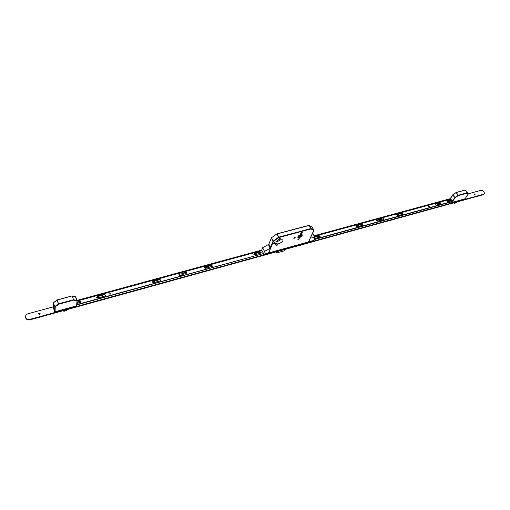 <?xml version="1.0" encoding="UTF-8"?>
<svg xmlns="http://www.w3.org/2000/svg" width="510" height="510" viewBox="0 0 510 510"><rect width="100%" height="100%" fill="white"/><g stroke="black" fill="none" stroke-linecap="round" stroke-linejoin="round"><path stroke-width="0.76" d="M299.395 237.564C301.423 236.787 302.366 235.888 302.226 234.868L300.683 234.702C298.656 235.48 297.706 236.379 297.846 237.392L299.395 237.564M300.67 234.727C298.675 235.492 297.751 236.372 297.885 237.373L299.408 237.539C301.397 236.774 302.322 235.894 302.188 234.893L300.67 234.727M299.485 237.373C301.238 236.697 302.054 235.92 301.933 235.04L300.594 234.893C298.834 235.569 298.019 236.347 298.133 237.226L299.485 237.373M298.063 236.92L299.23 236.914L301.754 234.887M277.223 241.204L278.077 240.395L276.726 241.147L277.223 241.204M275.859 244.526L276.707 243.723L276.21 243.665L275.362 244.469L275.859 244.526M279.231 239.426L280.302 238.406L279.684 238.329L278.613 239.349L279.231 239.426M276.63 245.724L277.682 244.723L277.07 244.653L276.012 245.654L276.63 245.724M301.212 233.516L302.283 232.496L301.697 232.426L300.626 233.452L301.212 233.516M298.395 239.796L299.453 238.795L298.873 238.731L297.815 239.732L298.395 239.796M294.315 238.227L295.545 237.061L294.863 236.984L293.632 238.151L294.315 238.227M279.327 243.366C281.928 242.371 283.139 241.224 282.954 239.917L280.863 239.674L277.88 241.37L275.241 242.084L273.57 243.665L277.185 243.06L279.327 243.366M301.2 234.791L300.53 236.149L298.286 236.71L298.643 235.99M300.53 236.149L299.963 235.116M313.924 230.335L310.953 228.952L278.823 237.552L273.392 241.466L268.776 252.883L308.474 241.944L313.886 230.201L311.948 227.001M268.776 252.883L268.394 252.718M303.871 244.22L295.755 246.464M295.985 246.4L303.756 244.405M309.054 225.337L312.165 227.135L309.309 225.452L311.055 228.556L309.156 225.445L277.051 233.95L278.766 237.144L310.902 228.556L310.953 228.952L311.055 228.556L313.905 230.22L312.177 227.167M270.51 247.471L273.003 241.3L273.392 241.466L273.13 241.16L278.556 237.239L278.823 237.552L276.802 233.88L309.009 225.331L276.975 233.854M271.384 237.826L276.796 233.924M455.481 202.355L454.525 203.28L456.15 202.814M456.329 202.75L456.909 201.96L456.265 202.801L454.518 203.286L455.417 202.374M456.354 202.719L456.909 201.966M450.26 200.341L450.681 200.965M451.318 201.909L451.573 202.285L454.716 197.657L452.88 194.954L449.794 199.55M450.508 199.487L449.718 199.442L452.842 194.858M465.094 198.677L468.288 193.864L466.414 191.161M468.308 194.08L467.287 193.156L458.222 195.623L455.054 197.803L451.911 202.432L464.992 198.83M451.911 202.432L451.573 202.285M466.446 191.193L468.288 193.864L467.37 192.805L467.287 193.156L465.247 190.026L456.348 192.563L458.19 195.266L467.262 192.799L465.305 190.032M456.259 192.48L465.247 190.026L456.182 192.468L453.014 194.826L455.054 197.803L454.85 197.529L458.19 195.266L456.093 192.506L452.861 194.763L456.106 192.519M64.222 310.392L63.846 311.342L66.587 310.558M63.839 311.329L66.682 310.558L66.529 309.755M63.807 311.285L64.145 310.411M53.346 307.83L54.691 311.553L54.748 306.688L53.384 302.946L53.346 307.657M77.087 300.798L76.602 305.822L77.01 300.505L75.27 296.731M76.838 305.566L77.093 300.562L73.746 299.721L73.612 300.173L72.222 295.883L57.165 300.052L58.535 303.801L73.516 299.733L72.343 296.017L75.69 296.877L77.112 300.709L73.612 300.173L58.631 304.247L55.182 306.88L55.125 311.737L76.602 305.822M55.125 311.737L54.691 311.553M77.074 300.543L75.486 296.686L72.05 295.896M53.467 302.659L57.165 300.052L53.486 302.8L54.748 306.688L55.182 306.88L54.844 306.548L58.299 303.915L58.631 304.247L56.941 299.969L72.006 295.921L57.107 299.931M53.371 302.851L56.903 300.065M318.489 236.704L319.878 237.061L314.562 238.521M318.724 237.379L318.501 236.659L318.865 236.366L319.955 237.035M360.723 225.108L362.043 225.49M360.972 225.79L361.067 224.814L362.132 225.471L356.974 226.886L355.846 225.853L356.203 225.579L361.354 224.17L362.425 224.636L362.132 225.471M401.134 214.022L402.39 214.423M401.383 214.704L401.44 213.766L402.486 214.398M439.41 203.528L440.608 203.943M439.665 204.198L439.684 203.299L440.71 203.911M473.969 194.049L475.046 194.348L475.135 194.826M474.963 194.916L473.994 194.004L474.963 194.916M254.643 254.248L255.038 253.942L256.147 254.541M254.86 254.885L254.656 254.197L255.083 253.821L256.211 254.528M205.53 267.75L205.989 267.374L207.13 267.992M205.753 268.368L205.543 267.693L206.027 267.253L207.175 267.979M153.3 282.132L153.835 281.647L155.002 282.291M153.516 282.693L153.312 282.068L153.861 281.526L155.034 282.285M97.659 297.464L98.271 296.865L99.469 297.528L98.283 296.737L97.659 297.419M97.875 297.961L97.665 297.387M38.256 313.854L38.951 313.102L40.182 313.765M39.487 314.511L38.256 313.758L38.951 312.981L40.182 313.733L39.487 314.511M468.237 193.794L480.796 190.377C483.378 190.504 484.551 191.613 484.302 193.698L483.505 194.253L30.013 319.343C27.393 319.732 25.889 318.839 25.5 316.672C25.608 315.244 26.469 314.262 28.082 313.733L53.34 306.848M484.239 193.787L483.174 194.712L30.033 319.834C27.419 320.216 25.914 319.324 25.525 317.163L25.513 316.914M77.029 300.396L261.719 250.072M314.032 235.811L450.209 198.709M474.459 193.959L475.046 194.348M428.139 206.295L429.197 206.952M428.241 206.614L428.19 206.123L429.299 206.32L429.35 206.811L428.241 206.614M314.798 237.175L318.967 236.041L320.159 236.908M314.664 236.933L319.12 235.716L320.223 236.194L319.878 237.061M355.801 226.019L361.182 224.489L362.349 225.356M396.519 214.857L401.568 213.448L402.721 214.302M402.804 213.575L402.549 214.378L397.672 215.717L396.57 214.697L401.759 213.129L402.804 213.575M435.081 204.3L439.83 202.98L440.959 203.828M441.048 203.101L440.838 203.879L436.216 205.147L435.132 204.134L440.034 202.668L441.048 203.101M449.718 199.442L314.319 236.321M314.013 239.662L451.949 201.73M314.166 239.343L452.16 201.418M381.773 219.957L377.649 221.085L376.724 220.231L381.085 218.905M451.962 200.615L447.92 201.718L447.168 201.016L451.401 199.773M376.68 220.403L381.117 219.16M447.359 200.883L451.191 200.086M380.83 219.243L381.238 220.103M380.645 219.294L380.906 220.192M381.104 220.141L380.728 219.268M181.911 273.36L185.876 272.276L186.915 273.086L182.178 274.68M179.303 274.38L179.514 275.279M179.188 274.469L179.163 275.075M179.316 275.196L179.163 274.558M255.013 254.853L253.865 254.362L254.286 253.438L260.164 251.832L261.356 252.845L255.013 254.853M205.817 268.349L204.631 267.839L205.116 266.877L211.357 265.168L212.587 266.163L205.817 268.349M180.068 275.272L179.004 274.858L179.456 274.029M153.65 282.661L152.42 282.138L152.981 281.125L159.617 279.314L160.886 280.264L160.293 280.838L153.65 282.661M97.907 297.955L96.639 297.413L97.276 296.355L104.359 294.417L105.666 295.322L104.996 296.01L97.907 297.955M108.757 294.098L110.351 293.658L108.757 294.098M108.719 293.958L110.351 294.123M77.01 302.481L80.178 301.614L81.084 302.048M263.332 253.597L76.876 304.872M96.594 297.247L97.244 296.68L104.32 294.742L105.627 295.469M152.362 281.89L159.553 279.639L160.828 280.423M178.953 274.648L179.437 274.342M182.108 273.609L185.793 272.601L186.845 273.245M204.561 267.527L211.261 265.493L212.511 266.322M253.782 254.005L260.036 252.157L261.26 253.011M77.029 302.156L80.197 301.289L81.122 301.901L80.631 302.424L76.959 303.431M263.205 253.636L76.895 304.546M77.093 301.047L262.057 250.576M381.257 218.465L381.161 218.599C381.059 219.612 381.62 220.122 382.831 220.135L383.367 219.663M382.972 219.899L383.463 219.529C383.565 218.516 383.01 217.999 381.792 217.987L381.301 218.363C381.2 219.376 381.754 219.886 382.972 219.899M179.501 273.883L179.463 274.004C179.475 275.075 180.1 275.559 181.337 275.457L182.204 274.539M181.401 275.215L182.248 274.418C182.236 273.347 181.611 272.863 180.374 272.958L179.526 273.762C179.533 274.826 180.157 275.311 181.401 275.215M311.196 236.302L308.76 241.51M308.83 241.638L313.599 240.535L315.014 237.564L313.051 234.065L312.292 233.962M311.03 236.94L311.068 236.589M315.014 237.564L311.189 237.061M270.523 247.987L270.211 247.242L270.523 247.987L269.694 250.047L270.083 249.938L268.617 252.711L269.006 252.813L263.345 254.375L264.531 251.385L270.185 248.249L268.362 244.519L270.185 248.249M263.032 253.68L263.345 254.375M261.815 250.646L263.46 253.272M261.458 250.741L262.624 247.739L264.531 251.385M270.408 247.191L268.98 244.488L270.211 247.242M268.617 244.328L268.98 244.488M262.624 247.739L268.273 244.609M268.789 244.539L268.362 244.519M268.776 244.252L271.435 237.966L273.13 241.16L271.307 238.106L268.84 244.296M273.998 242.741L274.546 243.774M277.166 251.596L276.605 252.928L284.006 250.882L284.586 249.543M276.522 252.915L275.974 251.921L276.49 252.883L277.013 251.634M283.974 250.888L276.592 252.947M284.612 249.537L284.044 250.792M454.206 202.712L454.531 203.197L455.016 202.483M455.118 202.457L454.652 203.133M63.801 311.266L63.82 310.507M66.587 309.736L66.714 310.405M63.884 310.488L63.858 311.196M483.174 194.712L483.505 194.253M30.033 319.834L30.013 319.343M396.882 214.461L396.697 214.78M401.759 213.129L401.568 213.448M376.998 220.02L376.82 220.339M356.203 225.579L356.031 225.898M361.354 224.17L361.182 224.489M319.12 235.716L318.967 236.041M80.178 301.614L80.197 301.289M104.32 294.742L104.359 294.417M97.244 296.68L97.276 296.355M159.553 279.639L159.617 279.314M152.911 281.456L152.981 281.125M179.361 274.361L179.437 274.036M185.793 272.601L185.876 272.276M205.02 267.202L205.116 266.877M211.261 265.493L211.357 265.168M260.036 252.157L260.164 251.832M254.165 253.763L254.286 253.438M308.684 241.676L309.468 239.993M309.921 239.024L313.918 230.494M454.142 202.725L454.512 203.28M468.288 193.864L465.075 198.766M452.931 194.686L449.743 199.404M66.714 310.533L66.759 309.691M53.371 302.87L53.327 307.734"/></g></svg>
